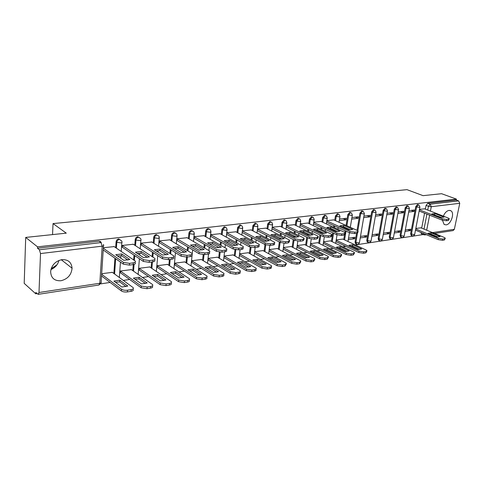 <?xml version="1.0" encoding="UTF-8"?>
<svg xmlns="http://www.w3.org/2000/svg" width="484" height="484" viewBox="0 0 484 484"><rect width="100%" height="100%" fill="white"/><g stroke="black" fill="none" stroke-linecap="round" stroke-linejoin="round"><path stroke-width="0.73" d="M121.006 240.512L118.749 238.896C117.231 239.229 116.341 240.191 116.075 241.794L116.813 242.284C117.074 240.681 117.969 239.719 119.487 239.38L121.744 241.002L121.907 241.794C122.398 242.315 121.974 242.684 120.649 242.889L116.813 242.284L116.402 248.147M139.943 238.11L137.825 236.7C136.355 237.021 135.484 237.971 135.218 239.544L135.968 240.028C136.234 238.449 137.105 237.499 138.575 237.178L140.693 238.588L140.935 239.58C141.388 240.076 140.989 240.427 139.743 240.621L135.968 240.028L135.52 245.721M158.244 235.805L156.259 234.577C154.838 234.891 153.991 235.823 153.718 237.372L154.475 237.844C154.753 236.289 155.6 235.357 157.022 235.042L159.006 236.271L159.321 237.438L158.195 238.424L154.475 237.844L154.003 243.385M175.571 233.028L174.089 232.52C172.709 232.828 171.887 233.748 171.608 235.272L172.377 235.732C172.655 234.202 173.484 233.288 174.863 232.979L176.708 234.044L177.102 235.369L176.037 236.301L172.377 235.732L171.874 241.129M192.747 231.013L191.337 230.535C190.006 230.838 189.196 231.739 188.917 233.24L189.698 233.687C189.976 232.187 190.787 231.285 192.118 230.983L193.842 231.909L194.308 233.367L193.297 234.25L189.698 233.687L189.171 238.957M209.384 229.071L208.035 228.611C206.741 228.908 205.954 229.791 205.67 231.267L206.456 231.709C206.741 230.233 207.533 229.343 208.828 229.047L210.425 229.852L210.97 231.425L210.008 232.259L206.456 231.709L205.912 236.857M225.496 227.19L224.213 226.748L221.902 229.362L222.694 229.797L225.012 227.177L226.494 227.873L227.105 229.543L226.191 230.336L222.694 229.797L222.126 234.825M241.117 225.369L239.889 224.945L237.626 227.516L238.424 227.94L240.687 225.362L242.067 225.968L242.738 227.722L241.873 228.472L238.424 227.94L237.838 232.858M256.26 223.608L255.08 223.197L252.872 225.726L253.677 226.137L255.891 223.608L257.167 224.134L257.899 225.949L257.077 226.663L253.677 226.137L253.078 230.953M270.955 221.896L269.824 221.497L267.658 223.989L268.475 224.394L270.635 221.902L271.827 222.362L272.607 224.237L271.82 224.909L268.475 224.394L267.852 229.113M285.215 220.238L284.126 219.851L282.009 222.301L282.825 222.701L284.949 220.244L286.05 220.65L286.879 222.567L286.129 223.209L282.825 222.701L282.196 227.323M299.088 218.635L298.017 218.254L295.942 220.668L296.765 221.055L298.84 218.641L299.862 218.992L300.733 220.952L300.019 221.557L296.765 221.055L296.117 225.592M312.591 217.074L311.502 216.699L309.476 219.077L310.298 219.458L312.331 217.08L313.287 217.395L314.195 219.379L313.511 219.954L310.298 219.458L309.639 223.911M325.702 215.555L324.613 215.186L322.622 217.534L323.451 217.909L325.442 215.561L326.331 215.84L327.275 217.848L326.621 218.393L323.451 217.909L322.78 222.277M338.449 214.085L337.354 213.722L335.406 216.027L336.235 216.396L338.183 214.085L339.018 214.333L339.986 216.366L339.363 216.88L336.235 216.396L335.557 220.692M350.839 212.651L349.744 212.294L347.833 214.569L348.668 214.932L350.579 212.651L351.354 212.875L352.352 214.92L351.753 215.404L348.668 214.932L346.895 225.786M362.891 211.26L361.796 210.909L359.927 213.148L360.755 213.504L362.631 211.26L363.357 211.454L364.379 213.511L363.805 213.97L360.755 213.504L357.858 230.783M374.622 209.905L373.527 209.554L371.694 211.768L372.529 212.119L374.368 209.905L375.046 210.08L376.08 212.137L375.536 212.579L372.529 212.119L367.598 240.663L370.569 241.123L371.119 240.627L376.032 212.434M386.044 208.586L384.949 208.241L383.146 210.419L383.981 210.764L385.79 208.58L386.426 208.737L387.478 210.8L386.958 211.218L383.981 210.764L378.984 238.957L381.924 239.411L382.451 238.933L387.43 211.084M397.158 207.297L396.075 206.958L394.303 209.112L395.138 209.451L396.91 207.291L397.509 207.436L398.58 209.499L398.078 209.899L395.138 209.451L390.08 237.287L392.984 237.735L393.492 237.287L398.532 209.766M407.994 206.045L406.911 205.712L405.175 207.836L406.009 208.168L407.746 206.039L408.314 206.172L409.391 208.235L408.907 208.61L406.009 208.168L400.897 235.666L403.759 236.107L404.249 235.678L409.343 208.483M418.551 204.823L417.474 204.496L415.762 206.589L416.603 206.916L418.309 204.817L418.841 204.938L419.93 206.995L419.465 207.352L416.603 206.916L411.436 234.081L414.268 234.516L414.734 234.111L419.882 207.231M442.473 220.238L444.143 224.473L446.085 224.872C451.021 224.503 454.966 212.857 450.84 210.752L449.031 210.389C446.702 210.879 444.808 212.791 443.344 216.13M60.93 280.75C67.675 279.062 71.384 274.888 72.068 268.221C71.511 262.286 68.141 259.424 61.946 259.642C55.491 261.07 51.721 265.002 50.639 271.439C50.899 277.949 54.335 281.053 60.93 280.75M50.935 269.564C55.14 267.755 57.802 264.712 58.915 260.446M25.706 237.42L66.284 233.155L53.034 223.584L406.996 189.655L423.058 195.657L441.596 193.709L456.442 199.106L37.546 246.858L25.706 237.42L24.2 283.364L35.774 293.806L37.093 293.6M100.654 283.884L110.116 282.438M123.341 280.418L129.651 279.45M142.538 277.483L148.521 276.564M161.081 274.646L166.762 273.775M179.013 271.905L184.398 271.082M196.353 269.255L201.465 268.469M213.135 266.69L217.988 265.946M229.38 264.203L233.99 263.496M245.122 261.796L249.496 261.13M260.38 259.466L264.536 258.831M275.178 257.204L279.123 256.599M289.529 255.007L293.274 254.433M303.462 252.878L307.019 252.333M316.99 250.809L320.366 250.295M330.136 248.8L333.337 248.31M342.908 246.846L345.951 246.38M355.329 244.946L423.216 234.565M52.278 268.015L51.643 267.495M35.774 293.806L35.822 292.463L38.163 294.339L38.992 292.511L40.517 253.562L39.392 249.774L101.047 242.581L99.002 241.171L100.557 241.552L101.374 242.895M37.546 246.858L37.492 248.25L39.392 249.774M421.679 228.139L424.571 213.208M425.363 209.142L426.089 205.379L428.455 206.281L430.131 204.212L458.608 200.89L459.752 203.304L454.367 229.283L453.115 230.584L434.523 233.445M458.608 200.89L456.255 200.031L456.442 199.106M405.048 231.406L410.359 230.632L407.897 229.597M410.359 230.632L410.626 229.204L405.32 229.967M408.665 212.095L413.995 211.441L411.255 210.352M413.995 211.441L414.268 209.989L408.938 210.637M394.279 232.973L399.79 232.169L397.328 231.116M399.79 232.169L400.056 230.723L394.545 231.521M397.86 213.426L403.39 212.748L400.649 211.641M403.39 212.748L403.656 211.278L398.132 211.95M383.231 234.583L388.948 233.754L386.486 232.683M388.948 233.754L389.209 232.29L383.491 233.113M386.764 214.793L392.506 214.085L389.765 212.96M392.506 214.085L392.772 212.597L387.037 213.293M371.887 236.24L377.816 235.375L375.36 234.28M377.816 235.375L378.083 233.893L372.148 234.746M375.378 216.197L381.331 215.459L378.597 214.321M381.331 215.459L381.598 213.952L375.638 214.678M360.235 237.934L366.394 237.039L363.944 235.926M366.394 237.039L366.654 235.539L360.495 236.428M363.678 217.637L369.867 216.874L367.132 215.713M369.867 216.874L370.127 215.35L363.938 216.1M348.268 239.683L354.663 238.751L352.219 237.62M354.663 238.751L354.917 237.227L348.522 238.152M351.656 219.113L358.081 218.32L355.353 217.141M358.081 218.32L358.341 216.778L351.916 217.558M342.847 239.09L336.223 239.925M339.302 220.637L345.975 219.815L343.253 218.611M345.975 219.815L346.229 218.248L339.556 219.058M330.457 240.875L323.572 241.746M333.766 219.887L326.845 220.601M317.722 242.714L310.571 243.615M320.965 221.442L313.777 222.186M304.624 244.608L297.188 245.545M307.794 223.045L300.322 223.82M291.144 246.55L283.418 247.53M294.248 224.691L286.474 225.502M277.272 248.552L269.237 249.575M280.29 226.385L272.208 227.232M262.987 250.609L254.632 251.68M265.922 228.133L257.512 229.017M248.274 252.733L239.598 253.846M251.111 229.936L242.381 230.85M233.107 254.923L224.159 256.066M235.847 231.794L226.839 232.737M217.467 257.179L208.235 258.359L208.265 260.089M220.099 233.705L210.8 234.686L210.843 236.446M201.332 259.509L191.809 260.731L191.846 262.479M203.849 235.684L194.247 236.694L194.302 238.485M184.682 261.911L174.845 263.175L174.887 264.954M187.066 237.723L177.156 238.769L177.217 240.59M167.482 264.397L157.318 265.698L157.373 267.507M169.739 239.834L159.49 240.911L159.557 242.762M149.713 266.962L139.21 268.305L139.271 270.145M151.825 242.012L141.225 243.131L141.304 245.007M131.345 269.612L120.48 271.004L120.558 272.873M133.3 244.263L122.337 245.424L122.428 247.33M112.348 272.353L101.676 273.714M114.133 246.598L103.358 247.729M113.867 273.466L114.932 258.214M115.67 247.645L116.075 241.794M132.804 270.635L133.275 264.579M133.638 259.92L134.007 255.141M134.776 245.231L135.218 239.544M151.117 267.912L151.619 262.007M152.085 256.574L152.454 252.224M153.246 242.907L153.718 237.372M168.837 265.274L169.37 259.527M169.932 253.422L170.295 249.454M171.112 240.663L171.608 235.272M185.989 262.733L186.546 257.119M187.205 250.446L187.568 246.81M188.391 238.503L188.917 233.24M202.596 260.277L203.189 254.663M203.939 247.62L204.29 244.293M205.125 236.41L205.67 231.267M218.683 257.899L219.331 252.164M220.147 244.94L220.492 241.879M221.333 234.389L221.902 229.362M234.286 255.6L234.994 249.641M235.859 242.381L236.192 239.562M237.039 232.429L237.626 227.516M249.417 253.368L250.198 247.106M250.664 243.398L250.736 242.811M251.093 239.943L251.42 237.341M252.267 230.535L252.872 225.726M264.095 251.208L264.972 244.529M265.389 241.322L265.51 240.385M265.873 237.608L266.188 235.206M267.041 228.702L267.658 223.989M278.342 249.115L279.322 241.976M279.698 239.235L279.855 238.055M280.224 235.369L280.526 233.149M281.379 226.923L282.009 222.301M292.185 247.082L293.256 239.544M293.637 236.888L293.788 235.823M294.157 233.221L294.447 231.171M295.3 225.199L295.942 220.668M305.628 245.11L306.796 237.214M307.177 234.643L307.316 233.681M307.691 231.158L307.969 229.259M308.816 223.523L309.476 219.077M318.702 243.192L319.954 234.988M320.335 232.489L320.469 231.624M320.844 229.174L321.11 227.407M321.957 221.896L322.622 217.534M331.407 241.334L332.75 232.846M333.131 230.42L333.252 229.646M333.627 227.262L333.887 225.623M334.728 220.317L335.406 216.027M343.767 239.526L344.505 234.988M344.911 232.495L345.189 230.789M345.576 228.43L345.685 227.74M346.066 225.417L347.833 214.569M355.958 243.827L355.45 243.591L355.081 242.036L356.539 233.336M357.041 230.348L359.927 213.148M367.61 242.061L367.15 241.849L366.775 240.288L371.694 211.768M378.966 240.336L378.536 240.149L378.167 238.588L383.146 210.419M390.025 238.66L389.257 236.93L394.303 209.112M400.806 237.021L400.074 235.309L405.175 207.836M411.315 235.43L410.613 233.736L415.762 206.589M52.55 234.601L53.034 223.584M56.967 264.821L51.153 268.777M420.917 227.825L415.816 228.454M424.589 208.846L419.477 209.354M283.188 249.169L305.942 261.058L306.16 259.606L311.194 260.392L313.777 259.975L314.83 258.886L314.08 258.329L290.945 246.447M331.056 247.197L331.685 247.518M343.204 245.073L343.985 245.648M37.492 248.25L99.002 241.171M421.564 233.875L420.856 232.423M456.255 200.031L427.765 203.31L426.089 205.379M433.985 214.811L441.62 217.546M449.188 219.034L448.353 220.492L446.448 220.758L442.055 220.087L419.15 211.072M434.91 213.565L431.813 213.964L440.942 217.534L444.034 217.116L434.91 213.565L434.662 214.823M419.386 209.82L442.315 218.804L446.708 219.476L448.614 219.21L449.261 218.671L448.172 218.006L424.377 208.761M428.013 233.276L437.028 237.021L440.113 236.531L431.099 232.804L428.013 233.276M415.726 228.944L438.371 238.376L442.727 239.048L444.633 238.739L445.28 238.146L444.209 237.438L420.723 227.746M429.877 234.05L430.857 234.044L438.008 237.015M445.201 238.539L444.373 239.997L442.473 240.306L438.117 239.634L438.371 238.376M415.49 230.178L438.117 239.634M430.857 234.044L431.099 232.804M341.873 226.748L343.452 226.724L350.513 229.924M358.009 231.612L357.876 232.435L356.962 233.276L354.584 233.609L349.714 232.858L326.585 222.289M343.682 225.332L339.841 225.828L348.922 229.948L352.769 229.428L343.682 225.332L343.452 226.724M326.803 220.904L349.944 231.437L354.826 232.187L357.198 231.86L358.112 231.019L357.24 230.438L333.543 219.784M328.86 228.436L330.578 228.406L337.626 231.673M345.11 233.391L344.983 234.196L344.027 235.085L341.583 235.43L336.64 234.667L313.523 223.862M330.796 226.99L326.845 227.504L335.902 231.703L339.865 231.171L330.796 226.99L330.578 228.406M313.735 222.458L336.87 233.221L341.813 233.984L344.263 233.651L345.213 232.762L344.378 232.199L320.747 221.339M315.471 230.178L317.322 230.136L324.359 233.469M331.83 235.224L331.709 236.004L330.705 236.948L328.188 237.305L323.179 236.531L300.08 225.483M317.54 228.702L313.469 229.228L322.501 233.512L326.579 232.961L317.54 228.702L317.322 230.136M300.286 224.062L323.403 235.067L328.418 235.841L330.935 235.49L331.933 234.552L331.135 234.008L307.576 222.936M301.683 231.969L303.674 231.915L310.692 235.321M318.145 237.106L318.03 237.868L316.984 238.872L314.388 239.235L309.306 238.449L286.244 227.147M303.885 230.463L299.693 231.001L308.689 235.375L312.894 234.807L303.885 230.463L303.674 231.915M286.443 225.707L309.524 236.96L314.612 237.753L317.208 237.39L318.254 236.398L317.492 235.871L294.024 224.582M287.472 233.814L289.613 233.754L296.607 237.227M304.049 239.054L303.94 239.792L302.839 240.851L300.165 241.226L295.004 240.427L271.99 228.859M289.819 232.278L285.499 232.834L294.453 237.299L298.791 236.712L289.819 232.278L289.613 233.754M272.189 227.395L295.222 238.921L300.382 239.719L303.063 239.35L304.158 238.297L303.438 237.795L280.073 226.276M272.831 235.72L275.124 235.641L282.087 239.193M289.511 241.056L289.408 241.77L288.252 242.889L285.493 243.277L280.26 242.466L257.306 230.626M275.323 234.147L270.871 234.722L279.776 239.278L284.247 238.672L275.323 234.147L275.124 235.641M257.494 229.138L280.472 240.935L285.705 241.752L288.47 241.365L289.62 240.252L288.942 239.774L265.698 228.024M257.73 237.686L260.186 237.59L267.108 241.22M274.513 243.119L274.416 243.809C274.87 244.39 274.47 244.783 273.206 244.995L270.356 245.394L265.044 244.565L242.188 232.447M260.38 236.071L255.788 236.664L264.639 241.316L269.249 240.699L260.38 236.071L260.186 237.59M242.369 230.941L265.25 243.016L270.562 243.845L273.412 243.452C274.676 243.24 275.081 242.847 274.628 242.266L250.893 229.821M242.151 239.713L244.777 239.604L251.656 243.307M259.031 245.249L258.946 245.914C259.436 246.525 259.013 246.943 257.676 247.173L254.729 247.584L249.339 246.743L226.651 234.353M244.964 238.061L240.227 238.672L249.012 243.428L253.773 242.786L244.964 238.061L244.777 239.604M226.827 232.828L249.538 245.164L254.929 246.005L257.875 245.6C259.212 245.376 259.636 244.958 259.146 244.347L235.623 231.673M226.07 241.806L228.871 241.679L235.696 245.467M243.053 247.451L242.974 248.08C243.5 248.728 243.053 249.169 241.631 249.417L238.594 249.841L233.119 248.982L210.625 236.325M229.053 240.112L224.159 240.742L232.877 245.606L237.789 244.94L229.053 240.112L228.871 241.679M210.794 234.77L233.306 247.384L238.781 248.244L241.825 247.82C243.246 247.578 243.694 247.136 243.168 246.495L219.875 233.584M209.463 243.972L212.452 243.821L219.21 247.693M226.536 249.72L226.47 250.325C227.038 251.002 226.566 251.474 225.054 251.734L221.914 252.176L216.354 251.305L194.078 238.358M212.627 242.23L207.569 242.883L216.203 247.856L221.285 247.167L212.627 242.23L212.452 243.821M194.241 236.779L216.536 249.677L222.096 250.549L225.242 250.113C226.754 249.853 227.226 249.387 226.657 248.709L203.625 235.557M192.305 246.211L195.488 246.035L202.173 249.992M209.475 252.067L209.409 252.636C210.02 253.356 209.524 253.852 207.92 254.13L204.672 254.59L199.021 253.701L176.993 240.457M195.651 244.42L190.43 245.092L198.966 250.18L204.224 249.472L195.651 244.42L195.488 246.035M177.144 238.854L199.196 252.049L204.847 252.938L208.096 252.485C209.705 252.206 210.201 251.71 209.59 251.002L186.848 237.596M174.561 248.522L177.955 248.322L184.555 252.376M191.821 254.499L191.767 255.032C192.426 255.782 191.9 256.308 190.194 256.611L186.83 257.083L181.095 256.181L159.339 242.623M178.106 246.683L172.703 247.378L181.143 252.581L186.576 251.849L178.106 246.683L177.955 248.322M159.484 240.996L181.252 254.499L186.999 255.407L190.363 254.941C192.069 254.638 192.596 254.118 191.936 253.368L169.515 239.695M156.205 250.918L159.817 250.688L166.327 254.832M173.562 257.004L173.514 257.506C174.216 258.299 173.659 258.855 171.844 259.182L168.365 259.666L162.533 258.746L141.086 244.868M159.962 249.024L154.372 249.744L162.691 255.074L168.317 254.312L159.962 249.024L159.817 250.688M141.219 243.216L162.684 257.04L168.523 257.96L172.001 257.482C173.823 257.161 174.373 256.605 173.671 255.818L151.601 241.873M137.208 253.398L141.05 253.138L147.457 257.379M154.65 259.606L154.614 260.071C155.364 260.9 154.777 261.493 152.841 261.838L149.235 262.346L143.306 261.408L122.204 247.185M141.183 251.444L135.399 252.188L143.585 257.651L149.411 256.865L141.183 251.444L141.05 253.138M122.331 245.509L143.452 259.672L149.381 260.61L152.992 260.114C154.922 259.763 155.515 259.176 154.759 258.353L133.076 244.118M348.976 245.303L357.96 249.556L361.681 248.97L352.697 244.741L348.976 245.303M336.168 240.27L359.007 251.117L363.774 251.855L366.073 251.486L366.951 250.621L366.061 249.986L342.648 238.999M350.761 246.15L352.467 246.09L359.679 249.496M366.848 251.22L365.837 252.86L363.538 253.235L358.777 252.497L359.007 251.117M335.95 241.613L358.777 252.497M352.467 246.09L352.697 244.741M336.41 247.215L345.37 251.553L349.2 250.948L340.234 246.634L336.41 247.215M323.524 242.061L346.369 253.144L351.196 253.9L353.562 253.513L354.482 252.6L353.623 251.982L330.257 240.784M338.177 248.074L340.01 248.008L347.209 251.48M354.373 253.241L353.332 254.911L350.967 255.298L346.139 254.548L346.369 253.144M323.312 243.422L346.139 254.548M340.01 248.008L340.234 246.634M323.475 249.187L332.417 253.61L336.362 252.987L327.414 248.588L323.475 249.187M310.528 243.9L333.355 255.237L338.255 256L340.688 255.606L341.65 254.638L340.827 254.039L317.522 242.617M325.242 250.059L327.196 249.974L334.384 253.525M341.535 255.316L340.458 257.016L338.026 257.415L333.131 256.653L333.355 255.237M310.323 245.285L333.131 256.653M327.196 249.974L327.414 248.588M310.171 251.208L319.083 255.727L323.143 255.08L314.219 250.591L310.171 251.208M297.152 245.793L319.96 257.385L324.927 258.166L327.432 257.754L328.436 256.732L327.65 256.151L304.424 244.505M311.926 252.097L314.007 252.001L321.176 255.625M328.321 257.452L327.208 259.188L324.704 259.599L319.736 258.825L319.96 257.385M296.952 247.197L319.736 258.825M314.007 252.001L314.219 250.591M296.474 253.295L305.35 257.905L309.53 257.24L300.643 252.66L296.474 253.295M283.388 247.741L306.16 259.606M298.217 254.197L300.437 254.088L307.582 257.784M314.715 259.654L313.559 261.427L310.976 261.85L305.942 261.058M300.437 254.088L300.643 252.66M282.366 255.443L291.199 260.144L295.506 259.466L286.661 254.79L282.366 255.443M269.219 249.738L291.937 261.886L297.049 262.685L299.711 262.255L300.812 261.106L300.104 260.573L277.072 248.443M284.096 256.363L286.455 256.236L293.57 260.011M300.691 261.923L299.493 263.732L296.831 264.167L291.725 263.363L291.937 261.886M269.025 251.178L291.725 263.363M286.455 256.236L286.661 254.79M267.827 257.657L276.612 262.461L281.053 261.753L272.25 256.98L267.827 257.657M254.614 251.801L277.278 264.24L282.462 265.057L285.203 264.609L286.365 263.393L285.693 262.891L262.788 250.5M269.546 258.595L272.056 258.45L279.135 262.31M286.244 264.258L284.997 266.103L282.251 266.551L277.072 265.74L277.278 264.24M254.433 253.259L277.072 265.74M272.056 258.45L272.25 256.98M252.836 259.938L261.566 264.845L266.146 264.119L257.403 259.243L252.836 259.938M239.586 253.925L262.153 266.666L267.41 267.495L270.247 267.035C271.5 266.793 271.905 266.363 271.457 265.746L248.068 252.624M254.548 260.9L257.21 260.731L264.246 264.675M271.336 266.666L271.258 267.259C271.699 267.876 271.294 268.311 270.042 268.553L267.21 269.019L261.953 268.19L262.153 266.666M239.411 255.407L261.953 268.19M257.21 260.731L257.403 259.243M237.378 262.292L246.041 267.307L250.772 266.557L242.085 261.572L237.378 262.292M224.153 256.151L246.544 269.177L251.886 270.018L254.808 269.54C256.139 269.279 256.562 268.826 256.084 268.178L232.901 254.808M239.078 263.272L241.903 263.084L248.885 267.114M255.957 269.152L255.885 269.709C256.369 270.362 255.939 270.822 254.608 271.082L251.686 271.56L246.35 270.719L246.544 269.177M223.977 257.651L246.35 270.719M241.903 263.084L242.085 261.572M221.424 264.718L230.015 269.848L234.897 269.074L226.288 263.98L221.424 264.718M208.229 258.444L230.426 271.76L235.847 272.619L238.872 272.129C240.282 271.851 240.729 271.367 240.215 270.683L217.262 257.064M223.112 265.722L226.107 265.51L233.034 269.63M240.088 271.718L240.022 272.238C240.536 272.928 240.088 273.412 238.679 273.69L235.66 274.186L230.245 273.327L230.426 271.76M208.066 259.969L230.245 273.327M226.107 265.51L226.288 263.98M204.956 267.222L213.468 272.474L218.508 271.675L209.977 266.46L204.956 267.222M191.797 260.809L213.777 274.434L219.282 275.305L222.404 274.803C223.904 274.501 224.376 273.992 223.82 273.272L201.132 259.388M206.632 268.257L209.808 268.021L216.663 272.226M223.693 274.361L223.638 274.851C224.195 275.577 223.723 276.086 222.223 276.388L219.107 276.896L213.601 276.025L213.777 274.434M191.64 262.358L213.601 276.025M209.808 268.021L209.977 266.46M187.949 269.812L196.365 275.184L201.574 274.361L193.128 269.025L187.949 269.812M174.833 263.254L196.571 277.199L202.161 278.082L205.391 277.562C206.983 277.241 207.479 276.703 206.88 275.947L184.477 261.784M189.601 270.871L192.971 270.604L199.753 274.912M206.759 277.096L206.71 277.55C207.303 278.312 206.807 278.851 205.216 279.171L201.991 279.704L196.401 278.814L196.571 277.199M174.688 264.821L196.401 278.814M192.971 270.604L193.128 269.025M170.368 272.486L178.681 277.991L184.071 277.138L175.722 271.675L170.368 272.486M157.312 265.776L178.778 280.054L184.458 280.956L187.792 280.418C189.486 280.073 190.012 279.504 189.371 278.705L167.282 264.264M172.008 273.575L175.571 273.279L182.268 277.683M189.244 279.921L189.202 280.333C189.849 281.137 189.323 281.706 187.629 282.057L184.295 282.602L178.614 281.7L178.778 280.054M157.173 267.368L178.614 281.7M175.571 273.279L175.722 271.675M152.188 275.257L160.386 280.895L165.964 280.006L157.73 274.41L152.188 275.257M139.204 268.384L160.361 283.013L166.133 283.933L169.588 283.37C171.39 283.001 171.947 282.402 171.251 281.561L149.514 266.823M153.809 276.37L157.584 276.043L164.185 280.551M171.136 282.844L171.1 283.219C171.79 284.06 171.233 284.665 169.43 285.034L165.982 285.602L160.21 284.683L160.361 283.013M139.071 270.005L160.21 284.683M157.584 276.043L157.73 274.41M133.372 278.118L141.443 283.896L147.221 282.983L139.108 277.247L133.372 278.118M120.474 271.082L141.292 286.074L147.16 287.012L150.736 286.431C152.654 286.038 153.24 285.397 152.502 284.513L131.146 269.467M134.982 279.268L138.975 278.905L145.472 283.515M152.387 285.863L152.357 286.195C153.095 287.085 152.508 287.726 150.597 288.119L147.021 288.706L141.153 287.768L141.292 286.074M120.353 272.728L141.153 287.768M138.975 278.905L139.108 277.247M117.533 255.963L121.617 255.673L127.909 260.017M135.06 262.292L135.03 262.721C135.835 263.599 135.211 264.222 133.154 264.597L129.41 265.117L123.384 264.161L103.213 249.974M121.744 253.949L115.749 254.723L123.789 260.319L129.827 259.509L121.744 253.949L121.617 255.673M103.328 248.268L123.511 262.401L129.549 263.356L133.288 262.836C135.345 262.467 135.974 261.844 135.163 260.979L113.909 246.447M113.903 281.083L121.829 287.006L127.812 286.056L119.838 280.182L113.903 281.083M101.64 274.283L121.538 289.244C123.051 290.164 125.035 290.485 127.504 290.2L131.212 289.601C133.251 289.172 133.874 288.5 133.082 287.575L112.149 272.208M115.482 282.269L119.717 281.863L126.094 286.589M132.973 288.99L132.949 289.287C133.741 290.212 133.118 290.89 131.079 291.32L127.377 291.925C124.908 292.209 122.924 291.894 121.411 290.969L121.538 289.244M101.531 275.953L121.411 290.969M119.717 281.863L119.838 280.182M38.992 292.511L99.819 283.255L102.203 246.162L40.517 253.562M424.008 229.101L426.924 214.134M427.717 210.062L428.455 206.281L431.286 206.716L430.427 211.109M429.623 215.192L426.682 230.209M432.508 232.61L454.367 229.283M459.752 203.304L431.286 206.716L430.131 204.212L427.765 203.31M114.587 273.992L115.658 258.728M133.542 271.155L134.068 264.409M134.377 260.422L134.752 255.637M151.867 268.414L152.424 261.898M152.835 257.064L153.21 252.708M169.594 265.77L170.18 259.412M170.695 253.9L171.064 249.932M186.751 263.217L187.368 257.01M187.98 250.912L188.343 247.276M203.371 260.749L204.018 254.651M204.72 248.08L205.071 244.747M219.47 258.359L220.159 252.237M220.934 245.388L221.279 242.321M235.073 256.048L235.823 249.792M236.652 242.817L236.991 239.997M250.21 253.81L251.021 247.342M251.898 240.367L252.218 237.765M264.893 251.644L265.783 244.886M266.254 241.292L266.321 240.802M266.684 238.025L266.999 235.623M279.153 249.538L280.127 242.393M280.557 239.284L280.666 238.467M281.035 235.781L281.343 233.56M292.995 247.499L294.072 239.955M294.447 237.293L294.599 236.228M294.974 233.621L295.264 231.57M306.445 245.515L307.612 237.62M307.993 235.036L308.139 234.081M308.508 231.552L308.792 229.646M319.513 243.591L320.771 235.381M321.158 232.877L321.291 232.017M321.666 229.561L321.939 227.795M332.224 241.722L333.567 233.234M333.954 230.801L334.075 230.027M334.456 227.637L334.716 226.004M344.59 239.907L346.018 231.171M346.399 228.805L346.514 228.109M355.081 242.036L355.897 242.423L357.452 233.173M366.775 240.288L367.598 240.663L367.967 242.224C369.419 242.877 370.454 242.454 371.071 240.953M378.167 238.588L378.984 238.957L379.359 240.518C380.787 241.135 381.803 240.711 382.402 239.247M389.257 236.93L390.08 237.287L390.455 238.848C391.865 239.435 392.857 239.011 393.444 237.577M400.074 235.309L400.897 235.666L401.266 237.227C402.652 237.777 403.632 237.354 404.2 235.956M410.613 233.736L411.436 234.081L411.805 235.635C413.173 236.168 414.135 235.744 414.691 234.377M412.084 235.768L410.983 235.284M401.569 237.366L400.443 236.87M390.782 239.011L389.632 238.485M379.71 240.693L378.536 240.149M368.348 242.423L367.15 241.849M356.678 244.196L355.897 242.423L358.91 242.889L359.485 242.363L364.325 213.825M344.693 246.017L344.021 245.461M332.375 247.893L331.873 247.59M423.839 234.837L423.179 233.391M103.485 245.793L101.144 281.936C101.652 282.541 101.21 282.977 99.819 283.255L98.881 285.016L38.248 294.326M101.047 242.581L102.203 246.162C103.612 245.939 104.06 245.551 103.54 245.001L103.437 244.432M425.654 234.425L424.764 234.94L421.261 233.748M442.315 218.804L442.055 220.087M446.708 219.476L446.448 220.758M448.614 219.21L448.353 220.492M444.373 239.997L444.633 238.739M442.473 240.306L442.727 239.048M349.944 231.437L349.714 232.858M354.826 232.187L354.584 233.609M357.198 231.86L356.962 233.276M336.87 233.221L336.64 234.667M341.813 233.984L341.583 235.43M344.263 233.651L344.027 235.085M323.403 235.067L323.179 236.531M328.418 235.841L328.188 237.305M330.935 235.49L330.705 236.948M309.524 236.96L309.306 238.449M314.612 237.753L314.388 239.235M317.208 237.39L316.984 238.872M295.222 238.921L295.004 240.427M300.382 239.719L300.165 241.226M303.063 239.35L302.839 240.851M280.472 240.935L280.26 242.466M285.705 241.752L285.493 243.277M288.47 241.365L288.252 242.889M265.25 243.016L265.044 244.565M270.562 243.845L270.356 245.394M273.412 243.452L273.206 244.995M249.538 245.164L249.339 246.743M254.929 246.005L254.729 247.584M257.875 245.6L257.676 247.173M233.306 247.384L233.119 248.982M238.781 248.244L238.594 249.841M241.825 247.82L241.631 249.417M216.536 249.677L216.354 251.305M222.096 250.549L221.914 252.176M225.242 250.113L225.054 251.734M199.196 252.049L199.021 253.701M204.847 252.938L204.672 254.59M208.096 252.485L207.92 254.13M181.252 254.499L181.095 256.181M186.999 255.407L186.83 257.083M190.363 254.941L190.194 256.611M162.684 257.04L162.533 258.746M168.523 257.96L168.365 259.666M172.001 257.482L171.844 259.182M143.452 259.672L143.306 261.408M149.381 260.61L149.235 262.346M152.992 260.114L152.841 261.838M365.837 252.86L366.073 251.486M363.538 253.235L363.774 251.855M353.332 254.911L353.562 253.513M350.967 255.298L351.196 253.9M340.458 257.016L340.688 255.606M338.026 257.415L338.255 256M327.208 259.188L327.432 257.754M324.704 259.599L324.927 258.166M313.559 261.427L313.777 259.975M310.976 261.85L311.194 260.392M299.493 263.732L299.711 262.255M296.831 264.167L297.049 262.685M284.997 266.103L285.203 264.609M282.251 266.551L282.462 265.057M270.042 268.553L270.247 267.035M267.21 269.019L267.41 267.495M254.608 271.082L254.808 269.54M251.686 271.56L251.886 270.018M238.679 273.69L238.872 272.129M235.66 274.186L235.847 272.619M222.223 276.388L222.404 274.803M219.107 276.896L219.282 275.305M205.216 279.171L205.391 277.562M201.991 279.704L202.161 278.082M187.629 282.057L187.792 280.418M184.295 282.602L184.458 280.956M169.43 285.034L169.588 283.37M165.982 285.602L166.133 283.933M150.597 288.119L150.736 286.431M147.021 288.706L147.16 287.012M123.511 262.401L123.384 264.161M129.549 263.356L129.41 265.117M133.288 262.836L133.154 264.597M131.079 291.32L131.212 289.601M127.377 291.925L127.504 290.2M449.932 210.407L450.84 210.752M61.274 259.745L72.068 268.221M355.45 243.591L356.266 243.972C357.743 244.668 358.801 244.251 359.43 242.708M343.428 245.382L345.491 246.162M331.074 247.215L332.683 247.989M352.298 215.253L350.307 227.323M349.92 229.652L349.871 229.954M349.418 232.725L347.972 241.498M339.931 216.717L339.042 222.259M338.189 227.595L337.929 229.234M337.033 234.831L335.666 243.373M327.214 218.223L326.337 223.911M325.478 229.452L325.206 231.219M324.316 236.942L323.022 245.315M314.134 219.778L313.263 225.611M312.398 231.376L312.113 233.288M311.248 239.066L310.02 247.312M300.673 221.369L299.814 227.365M298.943 233.373L298.646 235.436M297.817 241.195L296.638 249.369M286.818 223.015L285.965 229.18M285.094 235.442L284.786 237.674M283.999 243.331L282.868 251.498M272.546 224.709L271.699 231.056M270.828 237.602L270.508 240.01M269.788 245.448L268.693 253.695M257.839 226.452L257.004 232.998M256.133 239.84L255.806 242.454M255.159 247.524L254.088 255.963M242.678 228.248L241.861 235.006M240.99 242.181L240.645 245.019M240.088 249.629L239.036 258.317M227.038 230.1L226.24 237.087M225.375 244.626L225.018 247.705M224.552 251.807L223.523 260.749M210.903 232.005L210.123 239.247M209.263 247.179L208.9 250.537M208.525 254.015L207.521 263.272M194.247 233.978L193.485 241.486M193.013 246.12L192.965 246.604M192.632 249.859L192.233 253.846M192.208 254.082L192.063 255.516M192.039 255.746L191.005 265.891M177.041 236.017L176.303 243.821M175.873 248.377L175.789 249.278M175.468 252.672L173.962 268.614M159.26 238.122L158.552 246.247M158.159 250.712L158.038 252.091M157.73 255.637L156.35 271.445M140.874 240.294L140.197 248.782M139.852 253.144L139.695 255.056M139.398 258.771L138.152 274.398M121.853 242.544L121.212 251.432M120.909 255.673L120.728 258.19M120.443 262.092L119.33 277.477M98.99 284.991L101.102 282.807M424.879 234.922L426.313 234.704M430.064 234.129L430.639 234.038"/></g></svg>
